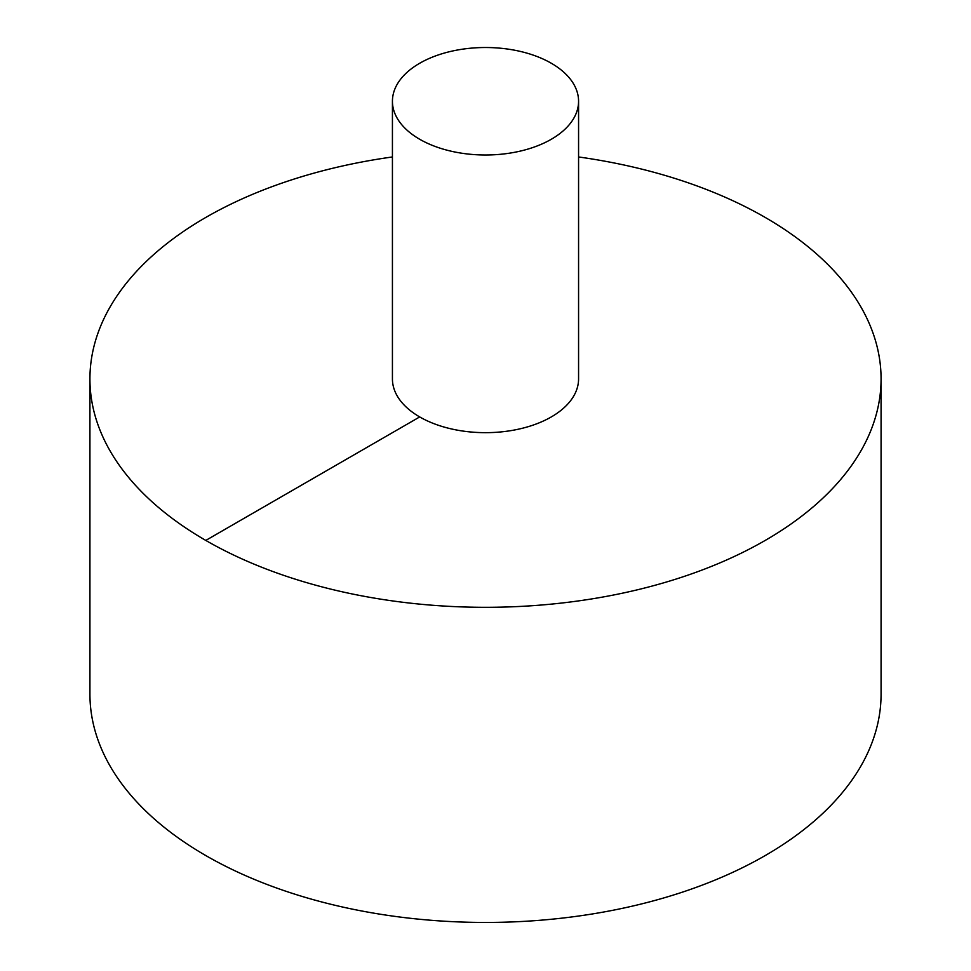 <?xml version="1.0" encoding="UTF-8"?>
<svg xmlns="http://www.w3.org/2000/svg" width="971" height="971" viewBox="0 0 971 971"><rect width="100%" height="100%" fill="white"/><g stroke="black" fill="none" stroke-linecap="round" stroke-linejoin="round"><path stroke-width="1.46" d="M392.43 156.962A395.573 228.379 0 0 0 205.791 217.443A395.573 228.379 0 0 0 89.927 378.933L89.927 694.071A395.573 228.379 0 0 0 485.5 922.45A395.573 228.379 0 0 0 881.073 694.071L881.073 378.933A395.573 228.379 0 0 0 578.57 156.962M89.927 378.933A395.573 228.379 0 0 0 485.5 607.312A395.573 228.379 0 0 0 881.073 378.933M392.43 101.251L392.43 378.933A93.07 53.733 0 0 0 485.5 432.665A93.07 53.733 0 0 0 578.57 378.933L578.57 101.251A93.07 53.733 0 0 0 521.124 51.609A93.07 53.733 0 0 0 419.69 63.261A93.07 53.733 0 0 0 392.43 101.251A93.07 53.733 0 0 0 485.5 154.996A93.07 53.733 0 0 0 578.57 101.251M205.791 540.422L419.69 416.935"/></g></svg>
